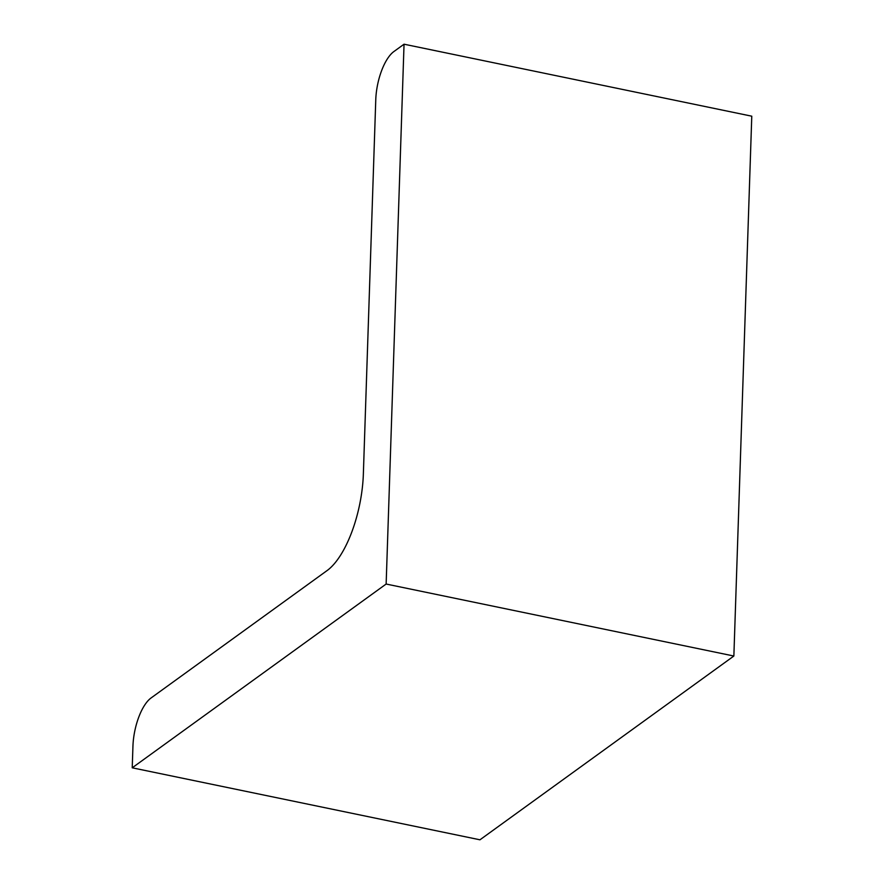<?xml version="1.0" encoding="UTF-8"?>
<svg xmlns="http://www.w3.org/2000/svg" width="884" height="884" viewBox="0 0 884 884"><rect width="100%" height="100%" fill="white"/><g stroke="black" fill="none" stroke-linecap="round" stroke-linejoin="round"><path stroke-width="1.33" d="M132.224 767.809L479.957 839.8L733.864 656.027L386.142 584.037L132.224 767.809L132.943 746.206A38.697 15.371 -78.3 0 1 151.065 697.973L327.113 570.556A77.383 30.73 -78.3 0 0 363.357 474.078L375.766 99.793A38.697 15.371 -78.3 0 1 393.888 51.548L404.043 44.2L386.142 584.037M733.864 656.027L751.776 116.191L404.043 44.2"/></g></svg>

